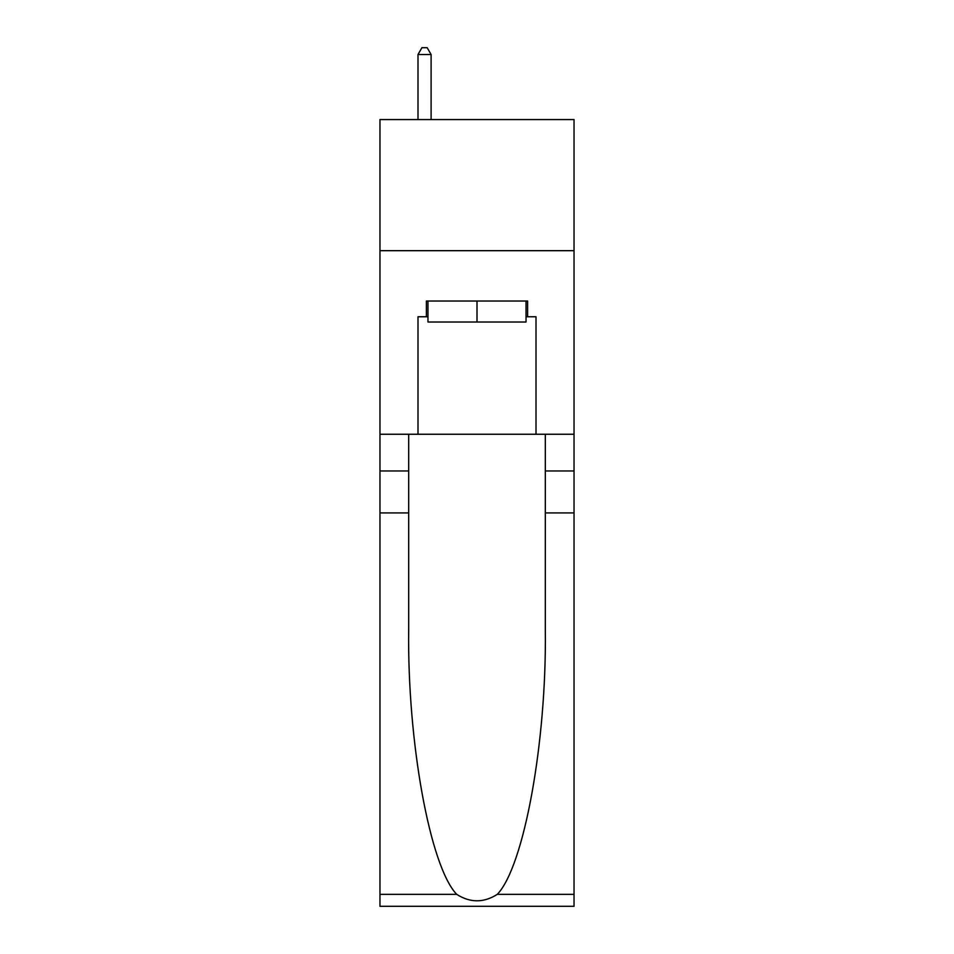 <?xml version="1.0" encoding="UTF-8"?>
<svg xmlns="http://www.w3.org/2000/svg" width="954" height="954" viewBox="0 0 954 954"><rect width="100%" height="100%" fill="white"/><g stroke="black" fill="none" stroke-linecap="round" stroke-linejoin="round"><path stroke-width="1.43" d="M574.034 250.675L574.034 119.56L379.966 119.56L379.966 250.675L574.034 250.675L574.034 434.249L536.005 434.249L536.005 316.764L527.61 316.764L527.61 301.035L426.39 301.035L426.39 316.764L427.964 316.764M526.036 301.035L526.036 322.011L427.964 322.011L427.964 301.035M477 301.035L477 322.011M497.296 894.339L574.034 894.339L574.034 906.3L379.966 906.3L379.966 512.93L408.682 512.93L408.682 629.879C407.286 741.663 429.968 866.53 456.704 894.339C470.227 902.961 483.75 902.961 497.296 894.339C524.032 866.53 546.714 741.663 545.318 629.879L545.318 434.249M545.318 512.93L574.034 512.93L574.034 434.249M379.966 512.93L379.966 250.675M408.682 434.249L408.682 512.93M574.034 894.339L574.034 512.93M379.966 434.249L417.995 434.249L417.995 316.764L426.39 316.764M417.995 434.249L536.005 434.249M526.036 316.764L527.61 316.764M431.101 119.56L431.101 54.521L417.995 54.521L417.995 119.56M417.995 54.521L421.93 47.7L427.177 47.7L431.101 54.521M545.318 470.966L574.034 470.966M408.682 470.966L379.966 470.966M379.966 894.339L456.704 894.339"/></g></svg>
